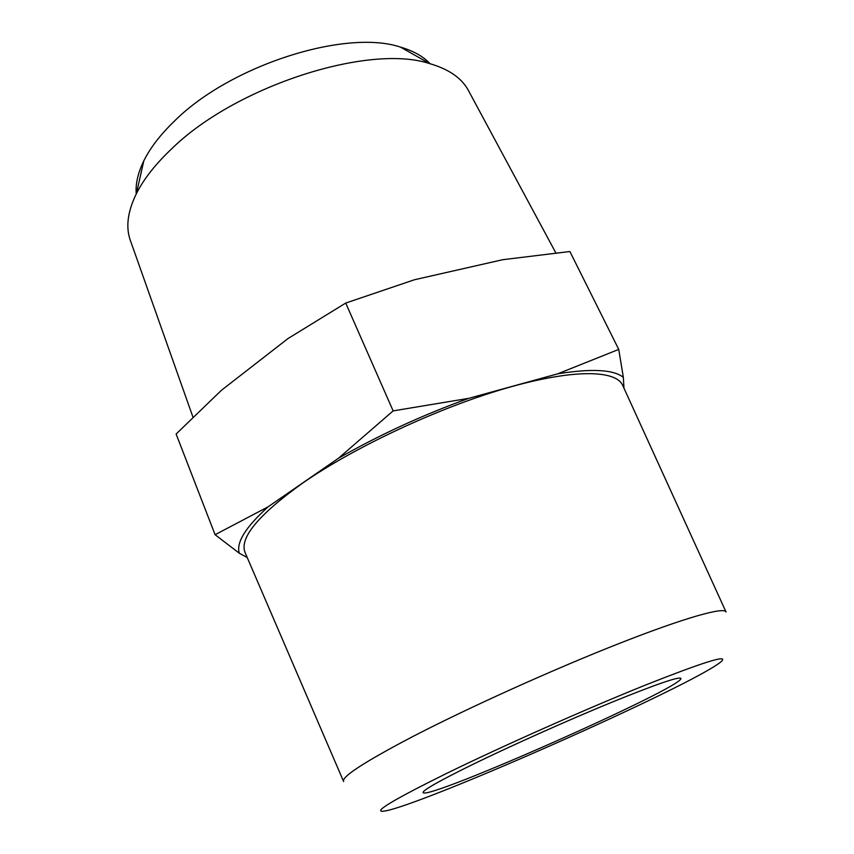 <?xml version="1.0" encoding="UTF-8"?>
<svg xmlns="http://www.w3.org/2000/svg" width="854" height="854" viewBox="0 0 854 854"><rect width="100%" height="100%" fill="white"/><g stroke="black" fill="none" stroke-linecap="round" stroke-linejoin="round"><path stroke-width="1.28" d="M215.091 534.711L176.116 434.035L221.357 390.353L287.969 338.579L345.731 303.053L414.414 279.76L502.739 259.701L569.885 251.524L618.744 349.403L557.747 373.817L468.793 398.327L393.139 410.891L338.494 458.235L268.135 506.806L215.091 534.711L239.301 553.232L247.212 557.502M430.106 63.74C423.221 56.396 413.347 50.856 400.483 47.109C345.539 28.652 229.63 65.534 173.992 121.535C160.264 134.836 150.197 147.945 143.814 160.851C137.942 172.892 135.412 183.93 136.234 193.965M468.782 91.186L468.131 89.958C461.427 77.895 448.638 69.121 429.765 63.644C368.832 43.298 234.562 86.361 170.779 149.674C155.044 164.683 143.589 179.34 136.384 193.655C127.769 211.312 125.677 226.673 130.118 239.75L130.587 241.063M345.731 303.053L393.139 410.891M623.975 388.186L623.335 377.34L618.744 349.403M474.066 763.786C439.671 780.673 422.677 790.281 423.072 792.587C426.295 801.127 685.057 686.467 680.894 678.343C678.556 676.496 655.135 684.63 610.631 702.735C567.632 720.413 512.229 745.2 474.066 763.786M445.809 773.799C392.883 800.027 372.195 812.485 383.745 811.183C419.122 806.624 693.939 684.844 721.086 661.701C729.647 653.865 703.771 661.914 643.478 685.869C584.264 709.749 500.561 746.994 445.809 773.799M726.06 612.03C724.63 606.618 685.751 617.314 619.844 643.222C554.086 669.066 468.931 707.475 413.101 736.383C364.455 761.896 341.29 776.937 343.607 781.517M725.953 611.795L622.876 385.773C616.556 369.697 572.938 368.725 505.365 388.41C437.931 408.031 354.602 447.069 302.796 482.99C257.897 515.175 238.725 538.543 245.311 553.082L343.5 781.271M623.335 377.34C613.524 369.547 591.662 368.373 557.747 373.817M468.793 398.327C422.741 414.98 379.315 434.942 338.494 458.235M268.135 506.806C245.6 527.174 235.992 542.642 239.301 553.232M143.814 160.851L136.384 193.655M400.483 47.109L429.765 63.644M130.118 239.75L192.919 417.008M468.131 89.958L555.794 252.827"/></g></svg>

